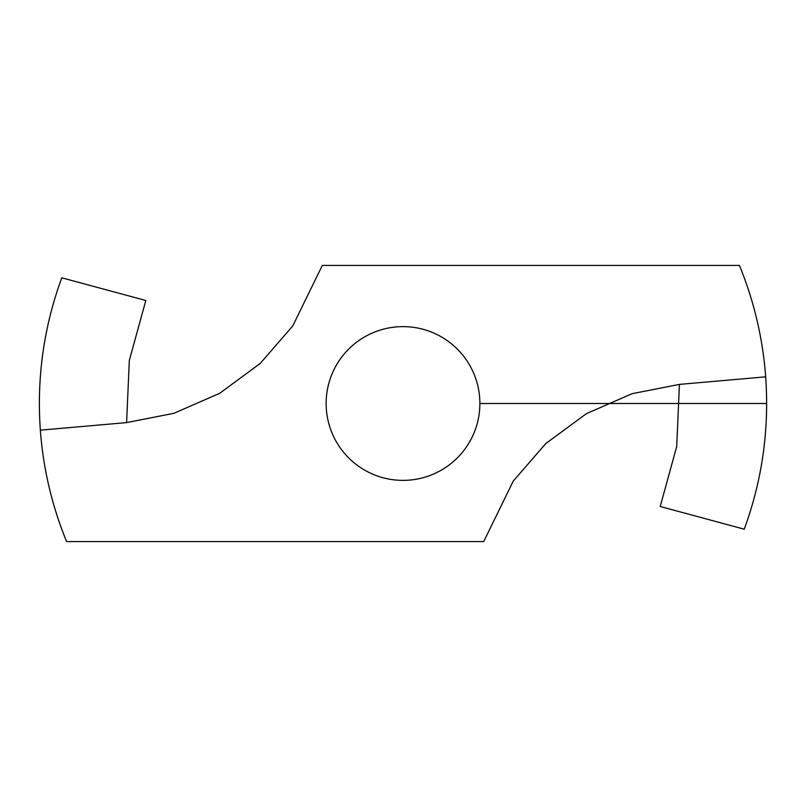 <?xml version="1.0" encoding="UTF-8"?>
<svg xmlns="http://www.w3.org/2000/svg" width="807" height="807" viewBox="0 0 807 807"><rect width="100%" height="100%" fill="white"/><g stroke="black" fill="none" stroke-linecap="round" stroke-linejoin="round"><path stroke-width="1.21" d="M40.35 430.161C36.628 377.747 43.77 326.956 61.786 277.81L145.815 300.497L129.312 360.467L126.598 422.606L40.35 430.161A363.634 363.634 0 0 0 66.598 541.568L483.706 541.568L513.302 481.012L545.825 443.527L586.396 413.668L632.103 393.695L679.423 384.394L765.672 376.839A363.634 363.634 0 0 0 739.424 265.432L322.316 265.432L292.719 325.988L260.197 363.473L219.625 393.332L173.919 413.305L126.598 422.606M765.672 376.839C769.394 429.253 762.252 480.044 744.236 529.19L660.207 506.503L676.71 446.533L679.423 384.394M403.016 326.633A76.867 76.867 0 0 0 336.438 441.933A76.867 76.867 0 0 0 469.583 441.933A76.867 76.867 0 0 0 403.016 326.633M479.883 403.5L766.65 403.5"/></g></svg>
